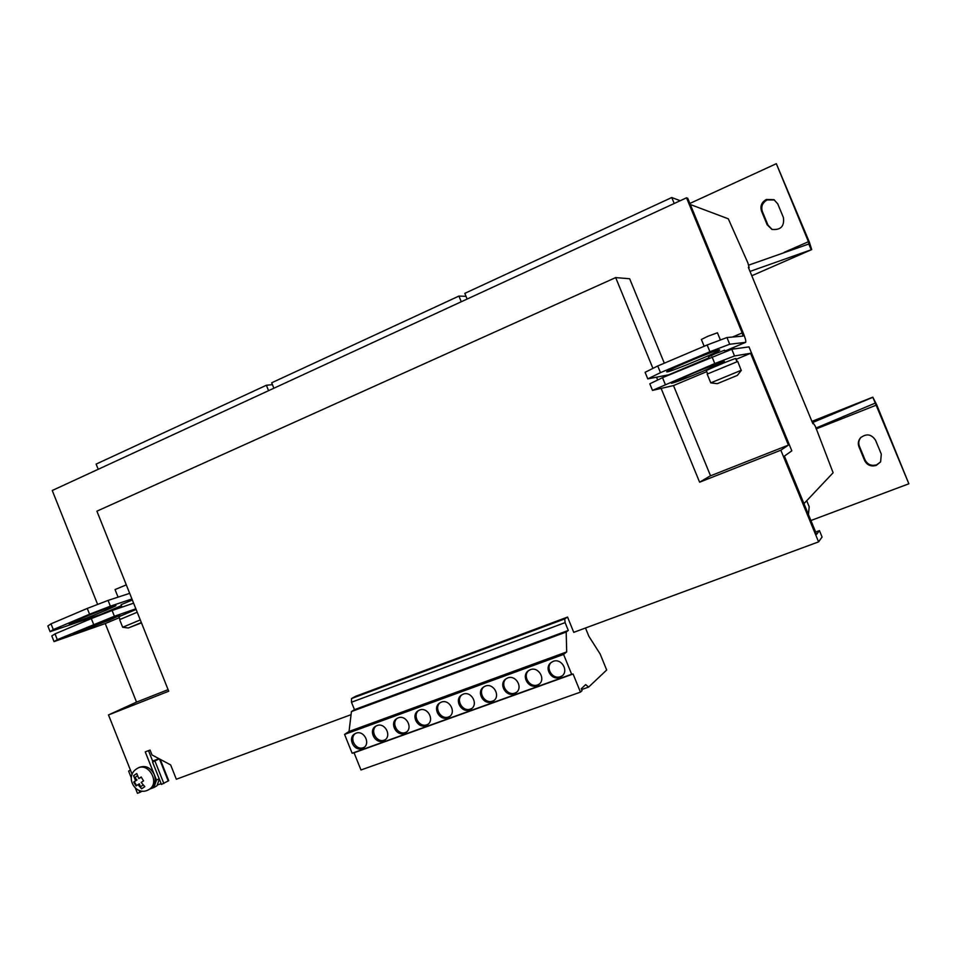 <?xml version="1.0" encoding="UTF-8"?>
<svg xmlns="http://www.w3.org/2000/svg" width="957" height="957" viewBox="0 0 957 957"><rect width="100%" height="100%" fill="white"/><g stroke="black" fill="none" stroke-linecap="round" stroke-linejoin="round"><path stroke-width="1.44" d="M692.796 373.409L671.443 383.255C674.087 382.896 684.506 378.936 702.713 371.388L724.389 361.411C721.853 361.734 711.314 365.741 692.796 373.409M83.127 629.335L73.139 633.929L109.66 620.052L119.852 615.375L83.127 629.335M111.957 606.594L115.929 605.542C117.065 605.972 85.568 618.82 73.557 622.816L69.191 624.012C67.827 623.665 100.545 610.339 111.957 606.594M719.281 349.915L719.676 349.951C721.243 350.836 672.436 371.244 667.34 371.866L666.766 371.854C664.637 371.208 715.262 350.035 719.281 349.915M419.609 710.034L417.91 710.943C410.709 715.657 417.922 728.887 425.877 725.573L427.743 724.545C434.765 719.724 427.468 706.697 419.609 710.034M418.604 710.501C412.096 715.585 419.381 727.93 427.025 724.724L428.198 724.174M441.273 702.139L439.478 703.108C432.289 707.905 439.574 721.099 447.577 717.762L449.527 716.673C456.537 711.745 449.168 698.789 441.273 702.139M440.16 702.653C433.629 707.809 440.986 720.154 448.677 716.925L449.957 716.314M463.164 694.16L461.286 695.189C454.108 700.081 461.465 713.216 469.516 709.867L471.562 708.718C478.548 703.682 471.095 690.798 463.164 694.16M461.956 694.734C455.4 699.962 462.817 712.283 470.581 709.041L471.968 708.359M356.016 733.218L354.521 733.983C347.331 738.433 354.341 751.771 362.165 748.506L363.804 747.644C370.838 743.087 363.732 729.94 356.016 733.218M355.262 733.541C348.85 738.433 355.968 750.755 363.409 747.632L364.318 747.226M376.986 725.573L375.419 726.387C368.23 730.921 375.311 744.223 383.171 740.945L384.881 740.024C391.915 735.383 384.75 722.272 376.986 725.573M376.161 725.944C369.701 730.897 376.879 743.23 384.391 740.072L385.372 739.629M398.184 717.846L396.557 718.707C389.355 723.325 396.497 736.603 404.416 733.301L406.199 732.332C413.233 727.595 405.995 714.532 398.184 717.846M397.275 718.252C390.779 723.277 398.016 735.622 405.589 732.44L406.665 731.938M485.295 686.097L483.333 687.186C476.179 692.186 483.596 705.249 491.683 701.876L493.836 700.656C500.786 695.524 493.262 682.712 485.295 686.097M483.979 686.731C477.423 692.031 484.9 704.34 492.711 701.074L494.219 700.321M507.677 677.951L505.607 679.099C498.477 684.207 505.978 697.198 514.1 693.813L516.361 692.509C523.264 687.258 515.667 674.553 507.677 677.951M506.241 678.657C499.674 684.028 507.222 696.301 515.081 693.012L516.72 692.186M553.17 661.359L550.873 662.699C543.851 668.034 551.495 680.81 559.678 677.4L562.19 675.905C568.96 670.426 561.209 657.949 553.17 661.359M551.471 662.244C544.94 667.795 552.632 679.948 560.575 676.635L562.501 675.606M530.298 669.697L528.12 670.941C521.039 676.156 528.611 689.052 536.769 685.655L539.138 684.255C545.992 678.896 538.324 666.299 530.298 669.697M528.731 670.486C522.187 675.953 529.795 688.167 537.702 684.865L539.473 683.944M808.45 514.531L809.191 506.767L806.703 500.726M876.289 465.389L880.619 461.884L881.301 454.12L875.571 440.292C871.492 434.107 866.48 433.282 860.522 437.792C858.262 440.483 857.735 443.474 858.931 446.74L864.626 460.532C867.15 465.21 871.026 466.837 876.289 465.389M861.013 437.277L860.977 437.325C858.728 440.005 858.202 442.983 859.398 446.237L865.08 459.97C867.58 464.635 871.456 466.25 876.696 464.815L880.619 461.872M766.318 199.499C761.605 202.202 760.014 206.078 761.521 211.126L767.179 224.799L771.952 229.417C780.721 230.242 784.537 226.295 783.412 217.55L777.73 203.829L773.926 199.654L766.318 199.499M774.476 199.965L767.131 199.941C762.442 202.633 760.851 206.497 762.358 211.521L767.993 225.134L772.143 229.477M143.179 785.099L140.332 786.726L139.375 783.831L137.975 784.608L141.612 788.807L144.818 786.642L141.193 782.443L143.55 780.864L141.181 777L138.813 778.579L136.755 773.507L133.549 775.684L135.607 780.745L133.681 782.072L136.05 785.936L137.975 784.608M136.588 785.553L134.267 781.749L137.007 779.979L134.829 777.766L137.389 775.72M150.285 788.759L150.919 788.365C155.094 785.051 156.206 780.433 154.268 774.548C150.524 767.406 145.452 765.05 139.04 767.502L137.676 768.244M717.331 383.649L737.357 375.395L717.331 383.649M741.185 370.299L737.751 361.483L707.163 374.091L710.776 382.872L741.185 370.299M140.284 619.921L122.675 627.266L119.637 619.622L137.21 612.229M141.337 622.576L128.298 627.983L141.457 622.875M725.25 351.745L724.616 350.202L715.154 353.755L708.527 356.865L709.017 358.062M132.341 600.003L121.084 604.692L122.041 607.121M118.07 597.144L115.055 589.572L126.3 584.859M704.161 346.255L701.373 339.472L707.941 336.242L717.439 332.773L720.406 339.998M803.964 503.633L833.116 472.758L815.292 426.188L813.438 423.377L812.828 423.616M813.438 423.377L812.888 423.736L748.374 267.458L749.14 267.601L748.553 267.864M733.505 347.475L734.115 348.934M466.011 296.323L458.941 296.072L271.692 382.788L273.881 388.231M458.941 296.072L461.262 301.766M749.14 267.601L747.896 262.924L728.301 218.806L690.308 204.511M680.236 200.719L671.754 197.525L464.803 293.356L467.124 299.051M671.754 197.525L674.207 203.494M272.446 384.654L266.381 385.252L96.131 464.097L98.212 469.289M266.381 385.252L268.558 390.683M351.063 714.664L176.339 779.237L170.633 764.894L152.019 754.953L150.07 750.049L145.249 751.879L156.493 780.146L153.898 787.527L149.747 789.07M706.721 371.651L673.501 385.563L652.495 390.396L714.783 363.54L734.521 355.968L750.587 353.277L788.436 445.101L780.84 450.209L818.594 541.865L573.757 632.35L567.549 617.074L355.561 696.325L351.53 698.562L351.482 702.235L354.473 709.663L351.434 711.577L349.042 731.471L344.568 734.414L352.128 753.243L354.054 752.788L360.968 769.978L580.456 692.126L582.035 690.643L581.258 688.741L585.672 684.626L588.627 687.09L606.678 670.02L600.195 654.086L588.842 636.238L585.493 628.019M780.84 450.209L699.603 482.196L661.131 388.41M652.925 368.385L615.674 277.59L96.908 511.17L168.731 691.229L108.5 714.939L132.126 774.357M148.491 750.647L152.953 761.856M153.898 787.527L156.948 785.793L159.329 779.07M818.594 541.865L822.087 537.021L819.443 530.597L816.608 534.353L784.393 456.13L791.822 450.819L748.984 346.877L731.77 349.257L662.519 377.668L649.803 383.817L652.495 390.396M168.097 689.662L136.528 702.103L108.5 714.939M710.513 475.737L699.603 482.196M788.436 445.101L710.537 475.808L673.501 385.563M735.634 358.588L737.213 361.555M736.902 361.65L735.61 358.528C732.679 359.09 705.273 370.515 706.338 370.73L707.594 373.78M750.587 353.277L736.28 359.27M665.259 384.343L662.519 377.668M714.783 363.54L712.008 356.794M136.109 609.465L118.955 616.691L120.02 619.37M135.846 608.808L114.409 616.26L112.101 610.494L91.31 618.581L55.016 633.893L51.798 635.927L54.047 641.597L57.3 639.635L55.016 633.893M57.3 639.635L114.409 616.26M54.047 641.597L105.246 623.557L136.528 702.103M119.35 617.66L105.246 623.557M819.443 530.597L815.651 532.008M133.609 603.185L112.101 610.494M93.619 624.383L91.31 618.581M734.521 355.968L731.77 349.257M159.161 778.651L156.493 780.146M660.474 372.656L647.781 378.888L645.09 372.309L657.734 365.981L660.474 372.656L709.927 351.733L707.151 344.987L726.937 337.534L729.701 344.233L709.927 351.733M110.378 606.176L89.575 614.227L87.266 608.425L108.081 600.41L110.378 606.176L131.922 598.962M53.305 629.574L50.099 631.668L47.85 625.986L51.02 623.832L53.305 629.574L89.575 614.227M51.02 623.832L87.266 608.425M108.081 600.41L129.685 593.34M100.318 614.561L50.099 631.668M657.734 365.981L707.151 344.987M726.937 337.534L743.015 336.086L742.201 332.916L686.528 197.812L52.252 490.498L97.626 604.429M668.572 374.845L647.781 378.888M729.701 344.233L745.623 342.355C746.209 341.541 745.395 338.371 743.194 332.833L687.748 198.302L686.528 197.812M664.314 363.193L629.658 278.75L615.674 277.59M657.686 380.001L656.538 377.202M710.8 382.884L717.188 383.673M737.153 361.579L735.873 358.48M567.549 617.074L564.714 618.916L351.53 698.562M564.714 618.916L565.108 622.612L568.291 630.436L566.173 632.039L566.7 651.908L563.589 654.432L571.652 674.266L573.087 674.015L580.456 692.126M573.087 674.015L354.054 752.788M571.652 674.266L352.128 753.243M565.108 622.612L351.482 702.235M568.291 630.436L354.473 709.663M566.173 632.039L351.434 711.577M566.7 651.908L349.042 731.471M563.589 654.432L344.568 734.414M588.627 687.09L581.605 689.578M159.281 758.829L152.558 762.071L161.458 784.429L168.719 780.673L160.214 759.332M154.974 761.162L163.874 783.532M152.713 761.27L157.032 759.655L152.558 762.071M158.982 758.662L152.63 761.054M135.475 788.341L137.449 793.305L139.83 792.42L139.04 790.422M131.265 777.766L128.609 771.079L130.535 770.361M142.162 791.104L139.83 792.42M128.609 771.079L130.427 770.11M161.135 783.627L157.199 785.087M140.332 786.726L141.612 788.807M133.681 782.072L134.279 781.809M137.007 779.979L135.607 780.745M133.549 775.684L134.829 777.766M140.212 777.802L138.813 778.579M908.863 483.787L876.708 404.787L872.808 397.179L908.863 483.787L810.914 520.524M815.89 428.09L874.77 403.304M872.365 397.502L812.421 422.611M750.013 271.417L811.727 249.586L809.275 241.918L776.33 163.695L809.311 243.832L748.685 265.137M689.865 203.446L776.33 163.695M811.01 249.322L808.617 243.556M761.521 211.126L762.358 211.521M136.791 768.77L137.473 768.339C148.299 761.64 160.298 782.659 149.388 789.25L150.464 788.652M99.935 614.717L121.455 605.637L100.102 614.657M668.429 374.917L708.922 357.834L668.488 374.893M724.963 351.063L745.575 342.367M742.201 332.916L732.476 337.043M159.436 758.913L168.253 781.032M816.201 428.903L876.301 405.134M872.784 397.179L811.907 421.379L872.808 397.179M811.727 249.586L751.795 275.748L811.668 249.574M808.605 241.643L784.154 252.361M767.179 224.799L767.993 225.134M137.473 768.339L136.54 768.914C123.991 776.952 136.157 797.348 148.933 789.537M737.357 375.395L741.376 370.299M724.963 351.075L745.623 342.355M122.687 627.278L128.298 627.983"/></g></svg>
